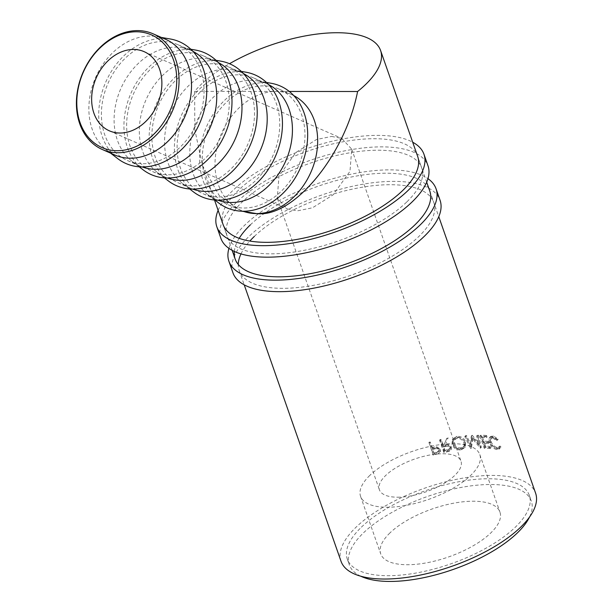 <?xml version="1.0" encoding="UTF-8"?>
<svg xmlns="http://www.w3.org/2000/svg" width="612" height="612" viewBox="0 0 612 612"><rect width="100%" height="100%" fill="white"/><g stroke="black" fill="none" stroke-linecap="round" stroke-linejoin="round"><path stroke-width="0.46" stroke-dasharray="3.06 2.29" d="M389.936 532.937A63.174 25.344 -19.3 0 0 380.695 553.852A63.174 25.344 -19.3 0 0 427.191 562.711A63.174 25.344 -19.3 0 0 490.717 533.014A63.174 25.344 -19.3 0 0 499.95 512.091A63.174 25.344 -19.3 0 0 453.454 503.232A63.174 25.344 -19.3 0 0 389.936 532.937M369.801 475.44A63.174 25.344 -19.3 0 0 360.567 496.363A63.174 25.344 -19.3 0 0 407.057 505.221A63.174 25.344 -19.3 0 0 470.582 475.524A63.174 25.344 -19.3 0 0 479.816 454.601A63.174 25.344 -19.3 0 0 433.319 445.743A63.174 25.344 -19.3 0 0 369.801 475.44M397.639 497.204A43.223 17.343 -19.3 0 0 442.269 484.482A43.223 17.343 -19.3 0 0 460.989 461.196A43.223 17.343 -19.3 0 0 442.744 453.752A43.223 17.343 -19.3 0 0 398.114 466.482A43.223 17.343 -19.3 0 0 379.394 489.768A43.223 17.343 -19.3 0 0 397.639 497.204M331.62 136.445L341.756 138.411L351.716 149.167L349.988 171.314L333.104 194.838L312.502 207.789L297.356 210.857L287.227 208.891L277.267 198.127L278.995 175.988L295.879 152.465L316.481 139.513L331.62 136.445M165.592 39.298A63.174 48.715 -66.3 0 0 156.787 36.651A63.174 48.715 -66.3 0 0 149.978 36.07A63.174 48.715 -66.3 0 0 93.95 81.58A63.174 48.715 -66.3 0 0 106.901 150.307A63.174 48.715 -66.3 0 0 114.804 154.997M170.205 38.969A66.501 51.278 -66.3 0 0 163.037 38.357A66.501 51.278 -66.3 0 0 104.055 86.261A66.501 51.278 -66.3 0 0 117.688 158.607M162.517 41.578A63.174 48.715 -66.3 0 0 104.598 92.71A63.174 48.715 -66.3 0 0 127.342 160.497A63.174 48.715 -66.3 0 0 142.956 163.725A63.174 48.715 -66.3 0 0 200.874 112.593A63.174 48.715 -66.3 0 0 178.13 44.798A63.174 48.715 -66.3 0 0 162.517 41.578M192.918 51.37A63.174 48.715 -66.3 0 0 190.822 50.368A63.174 48.715 -66.3 0 0 182.016 47.728A63.174 48.715 -66.3 0 0 175.208 47.147A63.174 48.715 -66.3 0 0 119.179 92.657A63.174 48.715 -66.3 0 0 132.131 161.377A63.174 48.715 -66.3 0 0 140.033 166.066A63.174 48.715 -66.3 0 0 142.191 166.938M195.427 50.046A66.501 51.278 -66.3 0 0 188.259 49.434A66.501 51.278 -66.3 0 0 129.285 97.339A66.501 51.278 -66.3 0 0 142.917 169.677M187.746 52.647A63.174 48.715 -66.3 0 0 129.828 103.78A63.174 48.715 -66.3 0 0 152.572 171.574A63.174 48.715 -66.3 0 0 168.185 174.795A63.174 48.715 -66.3 0 0 226.103 123.662A63.174 48.715 -66.3 0 0 203.36 55.876A63.174 48.715 -66.3 0 0 187.746 52.647M218.147 62.439A63.174 48.715 -66.3 0 0 216.044 61.445A63.174 48.715 -66.3 0 0 207.246 58.798A63.174 48.715 -66.3 0 0 200.438 58.216A63.174 48.715 -66.3 0 0 144.409 103.726A63.174 48.715 -66.3 0 0 157.361 172.454A63.174 48.715 -66.3 0 0 165.263 177.143A63.174 48.715 -66.3 0 0 167.42 178.008M220.657 61.116A66.501 51.278 -66.3 0 0 213.489 60.511A66.501 51.278 -66.3 0 0 154.515 108.416A66.501 51.278 -66.3 0 0 168.147 180.754M212.976 63.724A63.174 48.715 -66.3 0 0 155.058 114.857A63.174 48.715 -66.3 0 0 177.801 182.644A63.174 48.715 -66.3 0 0 193.407 185.872A63.174 48.715 -66.3 0 0 251.325 134.739A63.174 48.715 -66.3 0 0 228.582 66.945A63.174 48.715 -66.3 0 0 212.976 63.724M243.369 73.516A63.174 48.715 -66.3 0 0 241.273 72.514A63.174 48.715 -66.3 0 0 232.476 69.875A63.174 48.715 -66.3 0 0 225.667 69.294A63.174 48.715 -66.3 0 0 169.631 114.804A63.174 48.715 -66.3 0 0 182.583 183.524A63.174 48.715 -66.3 0 0 190.485 188.213A63.174 48.715 -66.3 0 0 192.642 189.085M245.886 72.193A66.501 51.278 -66.3 0 0 238.718 71.581A66.501 51.278 -66.3 0 0 179.737 119.485A66.501 51.278 -66.3 0 0 193.369 191.824M238.206 74.794A63.174 48.715 -66.3 0 0 180.288 125.927A63.174 48.715 -66.3 0 0 203.031 193.721A63.174 48.715 -66.3 0 0 218.637 196.942A63.174 48.715 -66.3 0 0 276.555 145.809A63.174 48.715 -66.3 0 0 253.812 78.022A63.174 48.715 -66.3 0 0 238.206 74.794M268.599 84.586A63.174 48.715 -66.3 0 0 266.503 83.592A63.174 48.715 -66.3 0 0 257.698 80.945A63.174 48.715 -66.3 0 0 250.889 80.363A63.174 48.715 -66.3 0 0 194.861 125.873A63.174 48.715 -66.3 0 0 207.812 194.601A63.174 48.715 -66.3 0 0 215.715 199.29A63.174 48.715 -66.3 0 0 217.872 200.155M271.116 83.27A66.501 51.278 -66.3 0 0 263.948 82.658A66.501 51.278 -66.3 0 0 204.966 130.563A66.501 51.278 -66.3 0 0 218.599 202.901M433.097 447.318A103.076 41.356 160.7 0 0 432.141 447.571L430.175 441.956A103.076 41.356 160.7 0 0 428.974 442.269L433.235 454.441A103.076 41.356 160.7 0 1 435.859 453.752L438.835 452.819L440.433 450.945L440.311 449.139L436.57 446.676L433.097 447.318L432.982 448.053L436.402 447.418L440.097 449.889L440.227 451.717L440.433 450.945M448.328 437.97A103.076 41.356 160.7 0 0 446.882 438.23L444.029 444.786A103.076 41.356 160.7 0 0 443.065 444.985L441.099 439.37A103.076 41.356 160.7 0 0 439.913 439.623L444.174 451.794A103.076 41.356 160.7 0 1 446.821 451.235L449.736 450.486L451.251 449.086L451.289 446.913C450.088 444.61 448.152 443.807 445.49 444.488L446.561 442.04M461.341 449.116L465.219 447.043L465.74 441.971C464.057 438.077 461.127 436.188 456.965 436.31L452.735 439.026L452.436 443.654C454.173 447.479 457.141 449.3 461.341 449.116L460.813 449.927L464.592 447.908L465.105 442.79C463.406 438.888 460.522 436.999 456.43 437.121L452.314 439.776L452.016 444.45C453.744 448.275 456.682 450.103 460.813 449.927M472.043 435.3A103.076 41.356 160.7 0 1 472.28 435.285L479.51 443.937L477.528 435.17A103.076 41.356 160.7 0 1 478.538 435.17L481.307 447.341A103.076 41.356 160.7 0 0 481.162 447.341L472.915 437.481L471.508 447.747A103.076 41.356 160.7 0 0 471.355 447.754L465.487 435.713A103.076 41.356 160.7 0 1 466.589 435.622L470.812 444.312L472.043 435.3L471.271 436.134L470.108 445.146L470.812 444.312M490.648 446.423A103.076 41.356 160.7 0 0 485.614 446.156L484.306 442.407A103.076 41.356 160.7 0 1 489.332 442.675L488.896 441.428A103.076 41.356 160.7 0 0 483.863 441.16L482.225 436.478A103.076 41.356 160.7 0 1 487.259 436.746L486.823 435.499A103.076 41.356 160.7 0 0 480.81 435.209L485.071 447.372A103.076 41.356 160.7 0 1 491.084 447.67L490.648 446.423L489.638 447.25L490.074 448.504L491.084 447.67M500.953 446.898L499.989 446.026L499.239 447.158L497.319 447.471C494.649 446.89 492.599 444.993 491.176 441.772L491.734 437.572L493.777 437.182L497.801 439.783L498.252 439.202L493.341 435.935L490.893 436.394L490.059 437.549L490.296 441.765C492.033 445.712 494.542 448.03 497.816 448.726L500.065 448.367L500.953 446.898L499.767 447.701L498.818 446.829L498.076 447.976L496.21 448.29C493.57 447.716 491.551 445.819 490.128 442.598L490.679 438.383L492.66 438.001L496.63 440.594L497.074 440.005L492.224 436.754L489.837 437.197L489.003 438.376L489.263 442.598C490.992 446.538 493.471 448.856 496.699 449.545L498.887 449.193L499.767 447.701M241.924 211.209L219.173 195.48L202.396 165.416L194.815 129.66L194.639 91.379A103.076 41.356 160.7 0 1 201.073 84.471A103.076 41.356 160.7 0 1 229.508 63.724M341.029 561.296A103.076 41.356 160.7 0 1 356.1 527.162A103.076 41.356 160.7 0 1 459.734 478.706A103.076 41.356 160.7 0 1 535.599 493.157M361.401 527.162A96.428 38.686 160.7 0 1 458.35 481.835A96.428 38.686 160.7 0 1 529.319 495.353A96.428 38.686 160.7 0 1 515.22 527.284A96.428 38.686 160.7 0 1 418.271 572.618A96.428 38.686 160.7 0 1 347.302 559.093A96.428 38.686 160.7 0 1 361.401 527.162M360.72 576.198A96.428 38.686 160.7 0 1 349.314 564.845A96.428 38.686 160.7 0 1 363.413 532.914A96.428 38.686 160.7 0 1 460.369 487.58A96.428 38.686 160.7 0 1 531.331 501.106A96.428 38.686 160.7 0 1 529.502 517.086M263.428 85.871A63.174 48.715 -66.3 0 0 205.51 137.004A63.174 48.715 -66.3 0 0 228.253 204.791A63.174 48.715 -66.3 0 0 243.867 208.019A63.174 48.715 -66.3 0 0 301.785 156.886A63.174 48.715 -66.3 0 0 279.041 89.092A63.174 48.715 -66.3 0 0 263.428 85.871M293.829 95.663A63.174 48.715 -66.3 0 0 291.733 94.661A63.174 48.715 -66.3 0 0 276.119 91.44A63.174 48.715 -66.3 0 0 218.201 142.573A63.174 48.715 -66.3 0 0 240.944 210.36A63.174 48.715 -66.3 0 0 243.102 211.232M194.639 91.379L289.292 91.448M499.989 446.026L498.818 446.829M497.319 447.471L496.21 448.29M491.176 441.772L490.128 442.598M493.777 437.182L492.66 438.001M497.801 439.783L496.63 440.594M498.252 439.202L497.074 440.005M493.341 435.935L492.224 436.754M490.059 437.549L489.003 438.376M490.296 441.765L489.263 442.598M497.816 448.726L496.699 449.545M485.614 446.156L484.689 446.989A101.416 40.69 160.7 0 1 489.638 447.25M484.689 446.989L483.373 443.241A101.416 40.69 160.7 0 1 488.322 443.509L487.886 442.262L488.896 441.428M484.306 442.407L483.373 443.241M489.332 442.675L488.322 443.509M483.863 441.16L482.937 441.994A101.416 40.69 160.7 0 1 487.886 442.262M482.937 441.994L481.3 437.312A101.416 40.69 160.7 0 1 486.249 437.58L485.813 436.333L486.823 435.499M482.225 436.478L481.3 437.312M487.259 436.746L486.249 437.58M480.81 435.209L479.9 436.042A101.416 40.69 160.7 0 1 485.813 436.333M479.9 436.042L484.161 448.206A101.416 40.69 160.7 0 1 490.074 448.504M485.071 447.372L484.161 448.206M471.271 436.134A101.416 40.69 160.7 0 1 471.508 436.119L472.28 435.285M477.528 435.17L476.664 436.012L478.668 444.771L479.51 443.937M478.668 444.771L471.508 436.119M476.664 436.012A101.416 40.69 160.7 0 1 477.666 436.012L478.538 435.17M465.487 435.713L464.822 436.54L470.659 448.581A101.416 40.69 160.7 0 1 470.812 448.573L472.143 438.314L480.313 448.183A101.416 40.69 160.7 0 1 480.458 448.183L481.307 447.341M480.458 448.183L477.666 436.012M480.313 448.183L481.162 447.341M472.143 438.314L472.915 437.481M470.812 448.573L471.508 447.747M470.659 448.581L471.355 447.754M464.822 436.54A101.416 40.69 160.7 0 1 465.9 436.455L466.589 435.622M470.108 445.146L465.9 436.455M465.74 441.971L465.105 442.79M456.965 436.31L456.43 437.121M452.436 443.654L452.016 444.45M453.163 444.274L453.408 440.548L456.827 438.376C460.209 438.207 462.603 439.714 464.018 442.904L463.651 446.859L460.431 448.673C457.034 448.848 454.609 447.38 453.163 444.274L453.852 439.783L457.355 437.565C460.79 437.389 463.215 438.896 464.638 442.078L464.256 446.01L460.958 447.862C457.508 448.045 455.053 446.576 453.599 443.471M456.827 438.376L457.355 437.565M464.018 442.904L464.638 442.078M460.431 448.673L460.958 447.862M439.913 439.623L439.661 440.388L443.922 452.559A101.416 40.69 160.7 0 1 446.523 452.008L449.392 451.266L450.868 449.897L450.899 447.701C449.705 445.398 447.8 444.587 445.184 445.261L445.888 443.601M449.736 450.486L449.392 451.266M451.289 446.913L450.899 447.701M445.49 444.488L445.184 445.261M446.882 438.23L446.523 439.018A101.416 40.69 160.7 0 1 447.946 438.758M446.523 439.018L444.029 444.786M443.065 444.985L442.797 445.758A101.416 40.69 160.7 0 1 443.746 445.559M442.797 445.758L440.831 440.135L441.099 439.37M439.661 440.388A101.416 40.69 160.7 0 1 440.831 440.135M444.174 451.794L443.922 452.559M445.605 446.5C447.441 445.911 448.826 446.377 449.751 447.915L449.705 449.216L447.081 450.562A101.416 40.69 160.7 0 0 444.649 451.059L443.233 447.005L445.605 446.5L445.911 445.72C447.785 445.131 449.185 445.597 450.118 447.127L449.751 447.915M444.649 451.059L444.924 450.294L443.501 446.232L445.911 445.72M443.501 446.232L443.233 447.005M444.924 450.294A103.076 41.356 160.7 0 1 447.395 449.782L447.081 450.562M450.118 447.127L450.072 448.412L447.395 449.782M428.974 442.269L433.158 455.16A101.416 40.69 160.7 0 1 435.736 454.487L438.666 453.561L440.227 451.717M438.835 452.819L438.666 453.561M440.311 449.139L440.097 449.889M436.57 446.676L436.402 447.418M432.141 447.571L432.041 448.298A101.416 40.69 160.7 0 1 432.982 448.053M432.041 448.298L430.175 441.956M428.897 442.989A101.416 40.69 160.7 0 1 430.075 442.683M433.235 454.441L433.158 455.16M434.78 448.925C436.608 448.244 437.993 448.65 438.926 450.157L438.98 451.197L436.31 452.987A101.416 40.69 160.7 0 0 433.9 453.599L432.477 449.545L434.78 448.925L434.91 448.191C436.777 447.494 438.177 447.9 439.11 449.407L438.926 450.157M433.9 453.599L432.577 448.818L434.91 448.191M432.577 448.818L432.477 449.545M434 452.872A103.076 41.356 160.7 0 1 436.448 452.245L436.31 452.987M439.11 449.407L439.171 450.432L436.448 452.245M228.934 248.373A109.732 44.026 160.7 0 1 244.961 224.948A109.732 44.026 160.7 0 1 340.8 176.577A109.732 44.026 160.7 0 1 427.972 178.673M232.942 272.784A109.732 44.026 160.7 0 1 248.992 236.446A109.732 44.026 160.7 0 1 359.313 184.87A109.732 44.026 160.7 0 1 440.066 200.254M254.294 236.454A103.076 41.356 160.7 0 1 357.928 187.999A103.076 41.356 160.7 0 1 433.793 202.45A103.076 41.356 160.7 0 1 418.723 236.584A103.076 41.356 160.7 0 1 315.081 285.039A103.076 41.356 160.7 0 1 239.223 270.588A103.076 41.356 160.7 0 1 238.267 264.468M240.983 253.911A103.076 41.356 160.7 0 1 249.849 241.052M234.327 251.433A103.076 41.356 160.7 0 1 239.17 238.336M250.27 224.956A103.076 41.356 160.7 0 1 353.904 176.501A103.076 41.356 160.7 0 1 429.762 190.952L438.781 216.694M218.124 210.344A109.732 44.026 160.7 0 1 232.881 190.454A109.732 44.026 160.7 0 1 412.695 142.214M220.863 238.29A109.732 44.026 160.7 0 1 236.913 201.952A109.732 44.026 160.7 0 1 347.233 150.368A109.732 44.026 160.7 0 1 427.987 165.753M406.643 202.09A103.076 41.356 160.7 0 1 303.001 250.545A103.076 41.356 160.7 0 1 227.144 236.094A103.076 41.356 160.7 0 1 242.214 201.96A103.076 41.356 160.7 0 1 345.849 153.505A103.076 41.356 160.7 0 1 421.714 167.956A103.076 41.356 160.7 0 1 406.643 202.09M232.132 250.339L223.112 224.596A103.076 41.356 160.7 0 1 238.19 190.462A103.076 41.356 160.7 0 1 341.825 142.007A103.076 41.356 160.7 0 1 417.682 156.458L426.702 182.2M446.821 451.235L446.523 452.008M435.859 453.752L435.736 454.487M360.567 496.363L380.695 553.852M351.716 149.167L460.989 461.196M144.141 51.668L341.756 138.411M106.901 150.307L110.588 153.145M127.342 160.497L140.033 166.066M132.131 161.377L139.192 166.808M152.572 171.574L165.263 177.143M157.361 172.454L164.414 177.885M177.801 182.644L190.485 188.213M182.583 183.524L189.644 188.955M203.031 193.721L215.715 199.29M207.812 194.601L214.873 200.032M529.319 495.353L531.331 501.106M228.253 204.791L240.944 210.36M279.041 89.092L291.733 94.661M347.302 559.093L349.314 564.845M202.396 165.416L214.506 200.002M239.223 270.588L244.211 284.832M498.076 447.976L499.239 447.158M490.679 438.383L491.734 437.572M489.837 437.197L490.893 436.394M498.887 449.193L500.065 448.367M452.314 439.776L452.735 439.026M465.219 447.043L464.592 447.908M453.408 440.548L453.852 439.783M463.651 446.859L464.256 446.01M450.868 449.897L451.251 449.086M445.291 441.902L445.964 440.342M450.072 448.412L449.705 449.216M439.171 450.432L438.98 451.197M257.698 80.945L266.48 82.467M253.812 78.022L266.503 83.592M232.476 69.875L241.25 71.39M228.582 66.945L241.273 72.514M207.246 58.798L216.021 60.32M203.36 55.876L216.044 61.445M182.016 47.728L190.791 49.243M178.13 44.798L190.822 50.368M156.787 36.651L161.377 37.447M109.387 130.83L287.227 208.891M277.267 198.127L379.394 489.768M479.816 454.601L499.95 512.091M429.762 190.952L433.793 202.45M223.112 224.596L227.144 236.094M417.682 156.458L421.714 167.956"/><path stroke-width="0.92" d="M136.292 31.778A61.514 47.438 -66.3 0 0 77.701 91.211A61.514 47.438 -66.3 0 0 117.236 150.713A61.514 47.438 -66.3 0 0 175.828 91.287A61.514 47.438 -66.3 0 0 136.292 31.778M117.948 152.748A63.174 48.715 113.7 0 1 102.342 149.519A63.174 48.715 113.7 0 1 79.598 81.733A63.174 48.715 113.7 0 1 137.516 30.6A63.174 48.715 113.7 0 1 153.122 33.821A63.174 48.715 113.7 0 1 175.866 101.615A63.174 48.715 113.7 0 1 117.948 152.748M120.067 133.034A43.223 33.331 -66.3 0 0 159.701 98.05A43.223 33.331 -66.3 0 0 144.141 51.668A43.223 33.331 -66.3 0 0 133.454 49.457A43.223 33.331 -66.3 0 0 93.827 84.448A43.223 33.331 -66.3 0 0 109.387 130.83A43.223 33.331 -66.3 0 0 120.067 133.034M102.342 149.519L114.804 154.997A63.174 48.715 -66.3 0 0 130.417 158.217A63.174 48.715 -66.3 0 0 188.335 107.085A63.174 48.715 -66.3 0 0 165.592 39.298L153.122 33.821M110.588 153.145L117.688 158.607A66.501 51.278 -66.3 0 0 142.435 166.938A66.501 51.278 -66.3 0 0 204.944 107.1A66.501 51.278 -66.3 0 0 170.205 38.969L161.377 37.447M142.191 166.938A63.174 48.715 -66.3 0 0 155.639 169.294A63.174 48.715 -66.3 0 0 213.121 119.592A63.174 48.715 -66.3 0 0 192.918 51.37M139.192 166.808L142.917 169.677A66.501 51.278 -66.3 0 0 167.665 178.008A66.501 51.278 -66.3 0 0 230.173 118.177A66.501 51.278 -66.3 0 0 195.427 50.046L190.791 49.243M167.42 178.008A63.174 48.715 -66.3 0 0 180.869 180.364A63.174 48.715 -66.3 0 0 238.351 130.67A63.174 48.715 -66.3 0 0 218.147 62.439M164.414 177.885L168.147 180.754A66.501 51.278 -66.3 0 0 192.895 189.085A66.501 51.278 -66.3 0 0 255.403 129.247A66.501 51.278 -66.3 0 0 220.657 61.116L216.021 60.32M192.642 189.085A63.174 48.715 -66.3 0 0 206.099 191.441A63.174 48.715 -66.3 0 0 263.581 141.739A63.174 48.715 -66.3 0 0 243.369 73.516M189.644 188.955L193.369 191.824A66.501 51.278 -66.3 0 0 218.124 200.155A66.501 51.278 -66.3 0 0 280.633 140.324A66.501 51.278 -66.3 0 0 245.886 72.193L241.25 71.39M217.872 200.155A63.174 48.715 -66.3 0 0 231.328 202.511A63.174 48.715 -66.3 0 0 288.803 152.816A63.174 48.715 -66.3 0 0 268.599 84.586M214.873 200.032L218.599 202.901A66.501 51.278 -66.3 0 0 243.354 211.232A66.501 51.278 -66.3 0 0 305.855 151.394A66.501 51.278 -66.3 0 0 271.116 83.27L266.48 82.467M229.508 63.724A103.076 41.356 160.7 0 1 380.572 50.467A103.076 41.356 160.7 0 1 365.494 84.601A103.076 41.356 160.7 0 1 357.599 91.502C345.007 155.532 293.156 218.178 256.558 213.588A63.174 48.715 -66.3 0 0 314.033 163.886A63.174 48.715 -66.3 0 0 293.829 95.663M438.781 216.694L535.599 493.157A103.076 41.356 160.7 0 1 520.521 527.292A103.076 41.356 160.7 0 1 416.887 575.747A103.076 41.356 160.7 0 1 341.029 561.296L244.211 284.832M529.502 517.086A96.428 38.686 160.7 0 1 517.232 533.037A96.428 38.686 160.7 0 1 360.72 576.198M243.102 211.232A63.174 48.715 -66.3 0 0 256.558 213.588L241.924 211.209M289.292 91.448L357.599 91.502M427.972 178.673A109.732 44.026 160.7 0 1 436.042 188.748A109.732 44.026 160.7 0 1 420 225.086A109.732 44.026 160.7 0 1 309.672 276.67A109.732 44.026 160.7 0 1 228.919 261.286A109.732 44.026 160.7 0 1 228.934 248.373M436.042 188.748L440.066 200.254A109.732 44.026 160.7 0 1 424.024 236.584A109.732 44.026 160.7 0 1 313.704 288.168A109.732 44.026 160.7 0 1 232.942 272.784L228.919 261.286M238.267 264.468A103.076 41.356 160.7 0 1 240.983 253.911M249.849 241.052A103.076 41.356 160.7 0 1 254.294 236.454M426.702 182.2L429.762 190.952A103.076 41.356 160.7 0 1 414.691 225.086A103.076 41.356 160.7 0 1 311.057 273.541A103.076 41.356 160.7 0 1 235.192 259.09A103.076 41.356 160.7 0 1 234.327 251.433M239.17 238.336A103.076 41.356 160.7 0 1 250.27 224.956M412.695 142.214A109.732 44.026 160.7 0 1 423.963 154.255A109.732 44.026 160.7 0 1 407.921 190.592A109.732 44.026 160.7 0 1 297.593 242.176A109.732 44.026 160.7 0 1 216.839 226.792A109.732 44.026 160.7 0 1 218.124 210.344M423.963 154.255L427.987 165.753A109.732 44.026 160.7 0 1 411.945 202.09A109.732 44.026 160.7 0 1 301.617 253.674A109.732 44.026 160.7 0 1 220.863 238.29L216.839 226.792M380.572 50.467L417.682 156.458A103.076 41.356 160.7 0 1 402.612 190.584A103.076 41.356 160.7 0 1 298.977 239.047A103.076 41.356 160.7 0 1 223.112 224.596L214.506 200.002M232.132 250.339L235.192 259.09"/></g></svg>
